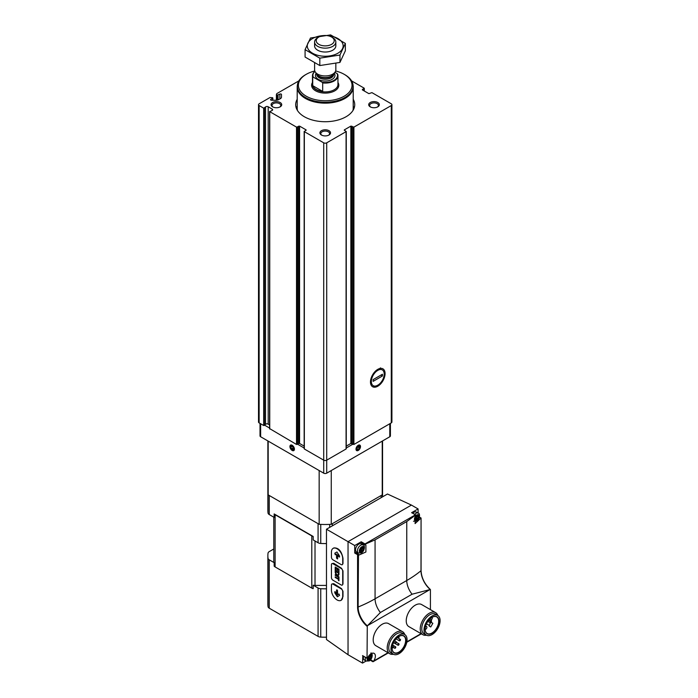 <?xml version="1.0" encoding="UTF-8"?>
<svg xmlns="http://www.w3.org/2000/svg" width="698" height="698" viewBox="0 0 698 698"><rect width="100%" height="100%" fill="white"/><g stroke="black" fill="none" stroke-linecap="round" stroke-linejoin="round"><path stroke-width="1.05" d="M272.648 100.242L272.648 97.737L270.021 97.519L259.132 103.81A2.12 1.23 0 0 0 258.513 104.674A2.12 1.23 0 0 0 259.132 105.546L263.696 108.181L265.51 106.986A1.701 0.977 0 0 1 268.189 106.777L272.159 109.08A1.701 0.977 0 0 1 272.656 109.769A1.701 0.977 0 0 1 271.81 110.616L269.742 111.663L296.519 127.123L299.573 126.111L306.099 129.889L304.345 131.652L323.715 142.828A2.12 1.23 0 0 0 326.716 142.828L346.077 131.652L344.323 129.889L350.858 126.111L353.912 127.123L391.29 105.546A2.12 1.23 0 0 0 391.91 104.674A2.12 1.23 0 0 0 391.29 103.81L371.929 92.633L368.876 93.645L362.349 89.876L364.094 88.114L351.565 80.872M377.775 386.23A10.33 5.968 -60 0 1 370.472 382.015A10.33 5.968 -60 0 1 377.775 369.364A10.33 5.968 -60 0 1 385.078 373.578A10.33 5.968 -60 0 1 377.775 386.23M346.26 446.109L350.858 443.457L353.912 444.469L391.29 422.883A2.12 1.23 0 0 0 391.91 422.02L391.91 104.674M304.345 448.465L304.345 448.989L323.715 460.165A2.12 1.23 0 0 0 326.716 460.165L346.077 448.989L346.077 448.465M298.857 80.872L276.783 93.619L276.382 94.535L277.158 95.137L279.854 94.099A0.96 0.55 0 0 1 281.486 94.492L281.486 97.101A3.822 2.207 0 0 1 280.369 98.662L278.746 99.596A3.822 2.207 0 0 1 276.05 100.242L271.531 100.242A0.96 0.55 0 0 1 270.85 99.299L272.648 98.261M269.742 428.659L296.519 444.469L298.596 443.5L298.596 126.163M258.513 104.674L258.513 422.02A2.12 1.23 0 0 0 259.132 422.883L263.696 425.518L265.51 424.323L265.51 106.986M298.596 443.5L299.573 443.457L304.162 446.109M265.51 424.323A1.701 0.977 0 0 1 268.189 424.122L269.611 424.942M353.214 99.282A29.525 17.04 180 0 1 354.732 104.674A29.525 17.04 180 0 1 325.216 121.722A29.525 17.04 180 0 1 295.69 104.674A29.525 17.04 180 0 1 297.208 99.282M377.775 102.51A5.314 3.062 180 0 1 377.775 106.846A5.314 3.062 180 0 1 370.263 106.846A5.314 3.062 180 0 1 370.263 102.51A5.314 3.062 180 0 1 377.775 102.51M280.16 102.51A5.314 3.062 180 0 1 280.16 106.846A5.314 3.062 180 0 1 272.648 106.846A5.314 3.062 180 0 1 272.648 102.51A5.314 3.062 180 0 1 280.16 102.51M328.967 130.692A5.314 3.062 180 0 1 328.967 135.019A5.314 3.062 180 0 1 321.455 135.019A5.314 3.062 180 0 1 321.455 130.692A5.314 3.062 180 0 1 328.967 130.692M321.813 135.211A4.389 2.53 180 0 1 320.827 133.606A4.389 2.53 180 0 1 323.532 131.268A4.389 2.53 180 0 1 328.313 131.817A4.389 2.53 180 0 1 329.604 133.606A4.389 2.53 180 0 1 328.61 135.211M273.005 107.03A4.389 2.53 180 0 1 272.019 105.424A4.389 2.53 180 0 1 274.724 103.086A4.389 2.53 180 0 1 279.505 103.636A4.389 2.53 180 0 1 280.797 105.424A4.389 2.53 180 0 1 279.802 107.03M370.621 107.03A4.389 2.53 180 0 1 369.635 105.424A4.389 2.53 180 0 1 372.339 103.086A4.389 2.53 180 0 1 377.121 103.636A4.389 2.53 180 0 1 378.412 105.424A4.389 2.53 180 0 1 377.417 107.03M353.214 106.218A29.525 17.04 180 0 1 354.113 108.146M296.31 108.146A29.525 17.04 180 0 1 297.208 106.218M334.918 72.304L337.134 73.587A12.32 7.111 180 0 1 322.118 82.251L313.289 77.155A12.32 7.111 180 0 1 314.964 71.423M313.289 77.155L312.721 77.173A12.747 7.355 180 0 1 312.468 75.716A12.747 7.355 180 0 1 314.938 71.371M337.134 73.587L337.701 74.258A12.747 7.355 180 0 1 337.954 75.716A12.747 7.355 180 0 1 322.685 82.931L322.118 82.251M322.685 82.931L322.685 91.429A12.747 7.355 0 0 1 312.721 85.671L322.685 91.429M312.721 77.173L312.721 85.671M332.719 37.683L331.567 37.02A8.987 5.191 180 0 1 331.567 44.358A8.987 5.191 180 0 1 318.855 44.358A8.987 5.191 180 0 1 318.855 37.02A8.987 5.191 180 0 1 331.567 37.02L332.719 37.683A10.618 6.134 180 0 1 335.834 42.02A10.618 6.134 180 0 1 325.216 48.153A10.618 6.134 180 0 1 314.597 42.02A10.618 6.134 180 0 1 317.703 37.683L318.855 37.02M335.834 63.457L335.834 69.817A10.618 6.134 180 0 1 334.909 72.322A10.618 6.134 180 0 1 325.216 75.951A10.618 6.134 180 0 1 315.522 72.322A10.618 6.134 180 0 1 314.597 69.817L314.597 63.09M335.633 70.995A26.812 15.478 180 0 1 344.175 74.311L344.175 74.311A26.812 15.478 180 0 1 344.175 96.202A26.812 15.478 180 0 1 306.256 96.202A26.812 15.478 180 0 1 306.256 74.311A26.812 15.478 180 0 1 314.789 70.995M344.925 74.738L344.175 74.311L344.925 74.738A27.876 16.098 180 0 1 353.092 86.124A27.876 16.098 180 0 1 325.216 102.213A27.876 16.098 180 0 1 297.339 86.124A27.876 16.098 180 0 1 305.506 74.738L306.256 74.311M353.092 86.124L353.092 86.988A27.876 16.098 180 0 1 325.216 103.086A27.876 16.098 180 0 1 297.339 86.988L297.339 86.124M353.04 85.191A27.999 16.167 180 0 1 353.214 86.988A27.999 16.167 180 0 1 325.216 103.156A27.999 16.167 180 0 1 297.208 86.988A27.999 16.167 180 0 1 297.383 85.191M345.344 43.407L345.344 50.814L339.952 62.436L319.815 65.551L305.078 57.044L305.078 49.637L319.815 58.152L339.952 55.037L345.344 43.407L330.608 34.9L310.47 38.015L305.078 49.637M319.815 65.551L319.815 58.152M339.952 62.436L339.952 55.037M315.138 43.957A10.618 6.134 0 0 0 317.703 50.23A10.618 6.134 0 0 0 332.719 50.23A10.618 6.134 0 0 0 335.293 43.957M323.82 35.563A17.947 10.365 0 0 0 312.521 38.565A17.947 10.365 0 0 0 315.836 54.723A17.947 10.365 0 0 0 342.282 49.087A17.947 10.365 0 0 0 326.612 35.563M375.018 371.58L376.981 370.891A9.1 5.252 120 0 0 371.345 381.509A9.1 5.252 120 0 0 376.981 385.628L373.351 386.718M373.116 381.352L373.116 379.616L382.434 374.241L382.434 375.978L373.116 381.352M376.981 385.628L378.569 384.711A9.1 5.252 120 0 0 384.205 374.084A9.1 5.252 120 0 0 378.569 369.966L376.981 370.891M380.454 367.872L378.569 369.966M381.047 375.044L382.434 375.978M292.174 450.454A3.185 1.841 60 0 1 289.923 446.554A3.185 1.841 60 0 1 292.174 445.254A3.185 1.841 60 0 1 294.425 449.154A3.185 1.841 60 0 1 292.174 450.454M264.638 425.195L269.611 428.066M297.671 444.268L304.162 448.011M260.014 423.389L260.014 435.892A2.12 1.23 0 0 0 260.633 436.756L323.715 473.174A2.12 1.23 0 0 0 326.716 473.174L389.789 436.756A2.12 1.23 0 0 0 390.409 435.892L390.409 423.389M355.997 449.154A3.185 1.841 -60 0 1 358.249 445.254A3.185 1.841 -60 0 1 360.508 446.554A3.185 1.841 -60 0 1 358.249 450.454A3.185 1.841 -60 0 1 355.997 449.154M346.26 448.011L352.752 444.268M319.161 470.548L319.161 524.303A57.341 33.103 0 0 0 331.262 524.303L382.234 494.873A57.341 33.103 0 0 0 382.556 491.383A57.341 33.103 0 0 0 382.382 488.801M268.189 441.119L268.189 494.873L319.161 524.303M331.262 470.548L331.262 524.303M382.234 441.119L382.234 494.873M268.041 488.801A57.341 33.103 0 0 0 267.866 491.383A57.341 33.103 0 0 0 268.189 494.873M293.474 448.605A1.841 1.064 60 0 1 292.828 449.529L293.474 448.605L292.828 446.929A1.841 1.064 60 0 1 293.474 448.605M291.52 448.779L292.828 449.529A1.841 1.064 60 0 1 291.52 448.779A1.841 1.064 60 0 1 290.874 447.104L291.52 448.779L293.265 447.776M291.52 446.179A1.841 1.064 60 0 1 292.828 446.929L291.52 446.179L290.874 447.104A1.841 1.064 60 0 1 291.52 446.179M292.174 449.922L292.174 449.922A2.539 1.466 60 0 1 290.385 446.825A2.539 1.466 60 0 1 292.174 445.786A2.539 1.466 60 0 1 293.963 448.893A2.539 1.466 60 0 1 292.174 449.922M292.087 446.406L290.874 447.104M358.249 446.354A1.841 1.064 -60 0 1 359.374 446.458L358.249 446.354L357.123 447.758A1.841 1.064 -60 0 1 358.249 446.354M359.374 447.959L359.374 446.458A1.841 1.064 -60 0 1 359.374 447.959A1.841 1.064 -60 0 1 358.249 449.355L359.374 447.959L357.638 446.947M357.123 449.259A1.841 1.064 -60 0 1 357.123 447.758L357.123 449.259L358.249 449.355A1.841 1.064 -60 0 1 357.123 449.259M360.046 446.825A2.539 1.466 -60 0 1 358.249 449.922A2.539 1.466 -60 0 1 356.46 448.893A2.539 1.466 -60 0 1 358.249 445.786A2.539 1.466 -60 0 1 360.046 446.825M357.044 448.657L358.249 449.355M364.984 544.763L361.014 542.486L361.224 541.77L354.724 545.531L326.481 529.224L326.481 639.534L348.04 654.733L362.532 663.1L366.118 661.032M326.481 529.224L387.469 494.01L411.419 505.082L348.04 541.665L348.04 654.733M341.243 600.21L342.988 596.52L342.988 591.319L341.566 588.676L333.74 583.659L331.882 584.008A2.12 1.23 -120 0 0 331.445 584.976L331.445 590.185A7.966 4.598 -120 0 0 334.918 598.195A7.966 4.598 -120 0 0 341.06 600.332A7.966 4.598 -120 0 0 342.709 596.685L342.709 591.485A2.12 1.23 -120 0 0 341.209 588.876L332.946 584.113A2.12 1.23 -120 0 0 331.882 584.008M342.413 584.976L342.988 583.947L342.988 570.947L341.566 568.294L333.74 563.277L331.882 563.635A2.12 1.23 -120 0 0 331.445 564.603L331.445 577.612A2.12 1.23 -120 0 0 332.946 580.213L341.209 584.976A2.12 1.23 -120 0 0 342.273 585.081A2.12 1.23 -120 0 0 342.709 584.113L342.709 571.104A2.12 1.23 -120 0 0 341.209 568.504L332.946 563.74A2.12 1.23 -120 0 0 331.882 563.635M342.413 564.595L342.988 563.574L342.988 558.374C341.592 551.106 338.556 547.633 333.88 547.93L333.094 548.384A7.966 4.598 -120 0 0 331.445 552.031L331.445 557.231A2.12 1.23 -120 0 0 332.946 559.831L341.209 564.603A2.12 1.23 -120 0 0 342.273 564.708A2.12 1.23 -120 0 0 342.709 563.74L342.709 558.531A7.966 4.598 -120 0 0 339.228 550.521A7.966 4.598 -120 0 0 333.094 548.384M418.093 513.082L418.093 508.938L411.593 512.69L415.755 514.967L406.76 521.554L406.76 580.518A127.429 73.569 0 0 0 420.999 570.728L420.999 570.441M418.093 508.938L411.419 505.082M430.413 609.624L430.413 589.67M362.829 655.762L362.532 663.1M362.532 655.588L367.035 658.188L367.288 625.766L430.16 589.461A16.935 9.781 60 0 1 420.999 570.728L421.069 518.021L415.074 523.596L415.755 515.552M354.724 545.531L354.724 553.034L357.577 554.683L357.577 606.998L358.118 607.024A127.429 73.569 0 0 0 375.07 598.805L406.76 580.518A15.016 8.673 60 0 0 412.082 594.216L429.636 589.662M426.452 635.18A12.747 7.355 -60 0 1 422.875 634.709L408.871 626.621A12.747 7.355 -60 0 1 408.871 611.91A12.747 7.355 -60 0 1 421.618 604.547L435.622 612.635A12.747 7.355 -60 0 1 437.812 615.496M393.41 654.253A12.747 7.355 -60 0 1 389.842 653.782L375.838 645.694A12.747 7.355 -60 0 1 375.829 630.983A12.747 7.355 -60 0 1 388.577 623.628L402.58 631.707A12.747 7.355 -60 0 1 404.779 634.569M367.035 658.188L367.593 658.057A5.95 3.438 120 0 1 374.137 653.398A5.95 3.438 120 0 1 373.674 661.006L372.793 661.512M406.76 521.554L375.07 539.851L365.071 544.222L365.071 544.815L364.984 543.943L415.345 514.862M367.288 625.766A16.935 9.781 60 0 1 358.118 607.024L358.475 554.378L357.577 554.683M365.071 544.815L365.9 545.121L365.892 552.005L359.182 554.962L358.475 554.378M367.811 625.356L380.393 612.504L412.082 594.216M398.951 636.419A9.58 5.532 -60 0 1 403.662 635.991A9.58 5.532 -60 0 1 405.128 643.669A9.58 5.532 -60 0 1 398.872 652.106A9.58 5.532 -60 0 1 394.082 652.578A9.58 5.532 -60 0 1 392.101 648.285M273.782 517.174L273.782 561.602A4.563 2.635 0 0 0 274.157 562.658L274.157 566.122A4.563 2.635 0 0 0 275.117 566.933L311.788 588.109A4.563 2.635 0 0 0 313.193 588.667L313.193 585.194A4.563 2.635 0 0 0 315.016 585.413L326.481 585.413M313.193 536.465L274.157 513.929A4.563 2.635 0 0 0 275.117 514.74L311.788 535.916A4.563 2.635 0 0 0 313.193 536.465L313.193 539.938L318.079 542.756A4.249 2.452 0 0 0 320.748 543.463A57.341 33.103 0 0 0 326.481 543.559M274.157 513.929L274.157 517.393L269.271 514.574L269.271 495.501L318.079 523.675L318.079 542.756M332.353 525.838L332.353 523.675L381.152 495.501L381.152 497.657M267.866 440.935L267.866 510.456A57.341 33.103 0 0 0 268.041 513.03A4.249 2.452 0 0 0 269.271 514.574M267.866 491.383A57.341 33.103 0 0 0 268.041 493.957L268.041 513.03M320.748 543.463L320.748 524.39A57.341 33.103 0 0 0 329.674 524.39L329.674 527.374M382.382 496.95L382.382 493.957A57.341 33.103 0 0 0 382.556 491.383L382.556 440.935M273.782 548.994L269.271 551.595A4.249 2.452 0 0 0 268.041 553.139A57.341 33.103 0 0 0 267.866 555.713A57.341 33.103 0 0 0 268.041 558.295A4.249 2.452 0 0 0 269.271 559.84L274.157 562.658M313.193 585.194L318.079 588.013A4.249 2.452 0 0 0 320.748 588.719A57.341 33.103 0 0 0 326.481 588.815M267.866 555.713L267.866 604.102A57.341 33.103 0 0 0 268.041 606.675A4.249 2.452 0 0 0 269.271 608.22L318.079 636.393A4.249 2.452 0 0 0 320.748 637.108A57.341 33.103 0 0 0 326.481 637.195M399.029 652.368A9.789 5.654 -60 0 1 392.101 648.372A9.789 5.654 -60 0 1 399.029 636.375A9.789 5.654 -60 0 1 405.948 640.371A9.789 5.654 -60 0 1 399.029 652.368M399.029 653.651A11.36 6.561 -60 0 1 393.34 654.209A11.36 6.561 -60 0 1 393.34 641.096A11.36 6.561 -60 0 1 404.709 634.534A11.36 6.561 -60 0 1 406.445 643.635A11.36 6.561 -60 0 1 399.029 653.651M393.34 654.209L391.089 652.909A11.36 6.561 -60 0 1 391.089 639.787A11.36 6.561 -60 0 1 402.449 633.234L404.709 634.534M389.842 653.782A12.747 7.355 -60 0 1 389.833 639.071A12.747 7.355 -60 0 1 402.58 631.707M431.992 617.346A9.58 5.532 -60 0 1 436.704 616.919A9.58 5.532 -60 0 1 438.17 624.588A9.58 5.532 -60 0 1 431.914 633.034A9.58 5.532 -60 0 1 427.124 633.505A9.58 5.532 -60 0 1 425.143 629.203M432.062 633.287A9.789 5.654 -60 0 1 425.143 629.291A9.789 5.654 -60 0 1 432.062 617.302A9.789 5.654 -60 0 1 438.99 621.299A9.789 5.654 -60 0 1 432.062 633.287M432.062 634.578A11.36 6.561 -60 0 1 426.382 635.136A11.36 6.561 -60 0 1 426.382 622.014A11.36 6.561 -60 0 1 437.742 615.453A11.36 6.561 -60 0 1 439.487 624.562A11.36 6.561 -60 0 1 432.062 634.578M426.382 635.136L424.131 633.836A11.36 6.561 -60 0 1 424.131 620.714A11.36 6.561 -60 0 1 435.491 614.153L437.742 615.453M422.875 634.709A12.747 7.355 -60 0 1 422.875 619.99A12.747 7.355 -60 0 1 435.622 612.635M430.631 621.508L429.235 626.115L430.727 626.979L432.847 623.297L431.46 622.494L431.416 619.815L430.631 621.508L428.624 620.348M430.631 622.974L427.857 621.368M429.235 626.115L430.727 626.979M392.101 648.233L392.669 647.901A1.274 0.733 120 0 0 393.506 646.776A1.274 0.733 120 0 0 393.306 645.755A1.274 0.733 120 0 0 392.669 645.816L392.372 645.99M395.749 643.172A0.846 0.489 120 0 0 396.176 641.75A0.846 0.489 120 0 0 395.749 643.172M398.087 636.995A0.846 0.489 120 0 0 398.462 638.016A0.846 0.489 120 0 0 398.75 636.541M399.884 640.79A0.846 0.489 120 0 0 400.303 639.359A0.846 0.489 120 0 0 399.457 640.834A0.846 0.489 120 0 0 399.884 640.79M398.462 645.214A0.846 0.489 120 0 0 398.89 643.783A0.846 0.489 120 0 0 398.035 645.249A0.846 0.489 120 0 0 398.462 645.214M395.173 648.233A0.846 0.489 120 0 0 395.6 646.802A0.846 0.489 120 0 0 395.173 648.233M425.143 629.36A1.597 0.916 120 0 0 425.78 629.221A1.597 0.916 120 0 0 426.818 627.816A1.597 0.916 120 0 0 426.574 626.542A1.597 0.916 120 0 0 425.414 626.909M431.32 619.763A1.597 0.916 120 0 0 432.123 617.268M356.669 553.322A5.95 3.438 120 0 0 358.353 553.017M363.03 544.929A5.95 3.438 120 0 0 362.445 543.314M358.371 554.317L355.238 552.493L354.724 553.034M358.397 553.043L356.512 551.961A4.677 2.696 -60 0 1 356.512 546.56A4.677 2.696 -60 0 1 361.189 543.864L363.065 544.946A4.677 2.696 -60 0 0 358.397 547.651A4.677 2.696 -60 0 0 358.397 553.043L361.477 552.886C365.019 550.757 365.063 544.78 363.065 544.946M412.771 513.231A4.677 2.696 -60 0 1 416.305 512.044L418.181 513.126A4.677 2.696 -60 0 0 414.647 514.313M365.455 657.429A4.677 2.696 -60 0 0 366.206 661.076L364.33 659.994A4.677 2.696 -60 0 1 363.579 656.338M361.852 551.725A2.548 1.475 -60 0 1 360.299 549.509A2.548 1.475 -60 0 1 363.414 547.703A2.548 1.475 -60 0 1 361.852 551.725M361.407 548.209A0.881 0.506 120 0 0 362.306 547.686L362.908 547.738A0.881 0.506 120 0 0 363.361 548.384L363.361 549.178A0.881 0.506 120 0 0 362.908 550.338L362.314 551.088A0.881 0.506 -60 0 1 362.306 551.088A0.881 0.506 -60 0 0 361.407 551.603L360.805 551.551A0.881 0.506 120 0 0 360.351 550.914L360.351 550.111A0.881 0.506 120 0 0 360.805 548.951L361.416 548.218M369.67 659.758A2.548 1.475 -60 0 1 368.108 657.542A2.548 1.475 -60 0 1 371.223 655.736A2.548 1.475 -60 0 1 369.67 659.758M369.216 656.242A0.881 0.506 120 0 0 370.115 655.719L370.717 655.771A0.881 0.506 120 0 0 371.17 656.417L371.17 657.211A0.881 0.506 120 0 0 370.717 658.38L370.123 659.121A0.881 0.506 -60 0 1 370.115 659.121A0.881 0.506 -60 0 0 369.216 659.645L368.614 659.593A0.881 0.506 120 0 0 368.16 658.947L368.16 658.153A0.881 0.506 120 0 0 368.614 656.984L369.225 656.251M416.968 519.905A2.548 1.475 -60 0 1 415.415 517.689A2.548 1.475 -60 0 1 418.53 515.883A2.548 1.475 -60 0 1 416.968 519.905M416.523 516.389A0.881 0.506 120 0 0 417.421 515.866L418.023 515.918A0.881 0.506 120 0 0 418.468 516.564L418.468 517.358A0.881 0.506 120 0 0 418.023 518.518L417.421 519.268A0.881 0.506 -60 0 1 417.421 519.268A0.881 0.506 -60 0 0 416.523 519.783L415.921 519.731A0.881 0.506 120 0 0 415.467 519.094L415.467 518.291A0.881 0.506 120 0 0 415.921 517.131L416.531 516.398M360.822 550.233L361.407 549.474A0.881 0.506 120 0 1 361.852 548.314L362.079 548M362.279 551.071L360.805 550.216A0.881 0.506 120 0 0 360.133 550.425M367.942 658.467A0.881 0.506 120 0 1 368.614 658.258L369.216 657.507A0.881 0.506 120 0 1 369.661 656.347L369.888 656.033M415.249 518.605A0.881 0.506 120 0 1 415.912 518.387A0.881 0.506 120 0 0 415.912 518.387L416.523 517.654A0.881 0.506 120 0 1 416.968 516.494L417.195 516.18M339.446 555.852L336.925 551.97L334.822 553.182L335.241 554.788L336.532 554.046L336.532 558.086L337.431 558.958L337.736 554.736L339.027 556.969L339.533 557.021L339.446 555.852M336.925 551.97L334.822 553.182L335.616 554.57M338.958 574.314L338.958 572.84L335.197 570.676L335.197 572.151A2.661 1.536 -120 0 0 336.436 574.707A2.661 1.536 -120 0 0 338.408 575.344A2.661 1.536 -120 0 0 338.958 574.314M338.958 572.316L338.958 569.202L335.197 567.029L335.197 570.153L335.686 570.432L335.686 567.875L336.89 568.573L336.89 570.868L337.378 571.147L337.378 568.853L338.469 569.481L338.958 572.316M338.958 577.865L338.425 577.569L338.425 578.738L335.197 576.871L335.197 577.482L338.425 579.34L338.958 580.815L338.958 577.865M338.958 576.871L335.197 574.707L335.197 575.309L338.958 577.482L338.958 576.871M337.431 590.168L336.532 589.993L336.532 594.042L334.735 591.764L334.822 592.925L337.343 596.807L339.533 595.403L339.027 593.989L337.736 594.74L337.431 590.168M339.027 593.989L338.111 594.522M337.736 558.697L336.907 557.876L336.532 554.046M339.533 556.925L337.736 554.736M336.907 589.871L336.532 594.042M335.11 591.642L337.719 596.598M335.572 575.091L338.958 577.045M338.8 577.778L338.425 578.738M335.572 577.263L338.425 579.34M338.8 579.131L338.425 580.518M335.572 567.247L335.197 570.153M336.89 568.573L335.686 567.875M337.265 568.355L336.89 570.868M338.469 569.481L337.378 568.853M338.844 569.263L338.469 572.037M335.572 570.885L335.197 572.151M338.425 573.145L335.729 571.583L335.729 572.447A1.92 1.108 -120 0 0 336.628 574.28A1.92 1.108 -120 0 0 338.041 574.733A1.92 1.108 -120 0 0 338.425 574.009L338.8 572.927L335.729 571.583M338.207 574.594A1.92 1.108 -120 0 0 338.417 574.515A1.92 1.108 -120 0 0 338.8 573.791L338.425 574.009M338.8 573.791L338.8 572.927M335.572 571.932A2.661 1.536 -120 0 0 335.869 573.075M336.541 574.201A2.661 1.536 -120 0 0 338.582 575.213M391.29 422.883L391.29 105.546M353.912 444.469L353.912 127.123M346.077 448.989L346.077 131.652M326.716 473.174L326.716 142.828M323.715 473.174L323.715 142.828M304.345 448.989L304.345 131.652M296.519 444.469L296.519 127.123M269.742 429.008L269.742 111.663M263.696 425.518L263.696 108.181M259.132 422.883L259.132 105.546M264.368 425.466L264.368 108.129M268.189 424.122L268.189 106.777M272.159 110.467L272.159 109.08M297.488 444.417L297.488 127.08M299.573 443.457L299.573 126.111M306.099 130.404L306.099 129.889M344.323 130.404L344.323 129.889M350.858 443.457L350.858 126.111M351.827 443.5L351.827 126.163M352.935 444.417L352.935 127.08M362.428 89.92L362.428 89.309M364.016 90.836L364.016 88.672M270.85 100.084L270.85 99.299M279.854 98.959L279.854 94.099M278.057 99.91L278.057 95.137M277.158 100.146L277.158 95.137M276.565 100.224L276.565 94.797M276.399 100.233L276.399 94.631M334.229 73.203A9.772 5.636 180 0 1 325.216 81.012A9.772 5.636 180 0 1 316.194 73.203M337.954 75.716L337.954 84.563A12.747 7.355 180 0 1 325.216 91.918A12.747 7.355 180 0 1 312.468 84.563L312.468 75.716M334.909 72.322L333.121 74.625A8.664 4.999 180 0 1 325.216 77.583A8.664 4.999 180 0 1 317.302 74.625L315.522 72.322M333.531 74.101A8.498 4.903 180 0 1 325.216 78.01A8.498 4.903 180 0 1 316.892 74.101M333.705 73.875L333.705 74.328A8.498 4.903 180 0 1 325.216 79.232A8.498 4.903 180 0 1 316.718 74.328L316.718 73.875M337.954 82.521A13.594 7.844 180 0 1 325.216 93.104A13.594 7.844 180 0 1 312.468 82.521M353.214 86.988L353.214 108.234A27.999 16.167 180 0 1 352.926 110.546M297.496 110.546A27.999 16.167 180 0 1 297.208 108.234L297.208 86.988M353.214 107.309A28.086 16.211 180 0 1 353.144 110.188M297.278 110.188A28.086 16.211 180 0 1 297.208 107.309M353.214 107.091A28.164 16.263 180 0 1 353.371 108.818L353.371 108.818A28.164 16.263 180 0 1 353.31 109.9M297.112 109.9A28.164 16.263 180 0 1 297.051 108.818L297.051 108.818A28.164 16.263 180 0 1 297.208 107.091M260.633 436.756L260.633 423.747M389.789 436.756L389.789 423.747M361.224 541.77L364.984 543.943M430.169 589.461A17.354 10.025 60 0 1 421.252 573.73M367.035 626.263A17.354 10.025 60 0 1 357.577 606.998M373.674 661.006L388.009 652.726M406.873 641.837L421.051 633.653M375.07 539.851L375.07 598.805A15.016 8.673 60 0 0 380.393 612.504M275.117 514.74L275.117 566.933M315.016 540.985L315.016 585.413M311.788 535.916L311.788 588.109M269.271 559.84L269.271 608.22M318.079 588.013L318.079 636.393M268.041 558.295L268.041 606.675M320.748 588.719L320.748 637.108M430.526 620.862L428.956 619.955M429.235 625.382L426.478 623.794M419.289 517.593L420.737 518.431M370.621 659.802L373.36 661.381M361.765 552.397A3.429 1.981 -60 0 1 359.662 549.405A3.429 1.981 -60 0 1 363.867 546.979A3.429 1.981 -60 0 1 361.765 552.397M369.87 654.68A3.429 1.981 -60 0 1 371.999 656.399A3.429 1.981 -60 0 1 369.574 660.43A3.429 1.981 -60 0 1 367.209 658.406M416.881 520.577A3.429 1.981 -60 0 1 414.778 517.584A3.429 1.981 -60 0 1 418.983 515.159A3.429 1.981 -60 0 1 416.881 520.577M362.463 547.485L362.908 547.738M361.852 548.314L363.361 549.178M361.407 549.474L362.908 550.338M360.831 551.28L361.407 551.603M370.272 655.518L370.717 655.771M369.661 656.347L371.17 657.211M369.216 657.507L370.717 658.38M368.614 658.258L370.088 659.104M368.64 659.313L369.216 659.645M417.579 515.665L418.023 515.918M416.968 516.494L418.468 517.358M416.523 517.654L418.023 518.518M415.921 518.396L417.395 519.251L415.912 518.387M415.947 519.452L416.523 519.783M333.74 563.277L332.946 563.74M333.74 583.659L332.946 584.113M269.611 428.834L269.611 111.488M304.162 448.727L304.162 131.39M346.26 448.727L346.26 131.39M364.286 90.993L364.286 88.367M272.839 100.242L272.839 97.999M276.382 100.233L276.382 94.535M314.597 42.02L314.597 45.894M335.834 42.02L335.834 45.894M353.214 107.038L353.371 109.787M297.208 107.038L297.051 109.787M373.029 661.73L388.324 652.909M406.794 642.239L421.356 633.828M419.437 517.078L421.069 518.021L421.069 570.58C421.461 577.77 424.55 584.069 430.343 589.487M382.556 496.845L382.556 491.383M431.416 619.815L429.907 618.943M393.306 645.755L392.538 645.31M396.176 641.75L394.571 640.816M395.33 643.216L393.724 642.291M398.035 638.051L397.302 637.632M400.303 639.359L398.069 638.068M399.457 640.834L396.054 638.871M398.89 643.783L396.333 642.308M398.035 645.249L393.541 642.657M395.6 646.802L392.608 645.074M394.754 648.268L393.21 647.386M426.574 626.542L425.649 626.001M361.014 542.486L365.01 544.798M355.238 552.493L358.423 554.334M411.803 512.672L415.807 514.984M370.245 660.186L372.933 661.739M362.62 655.788L367.122 658.389M366.206 661.076L369.286 660.919C372.828 658.799 372.872 652.813 370.874 652.988M413.504 521.223L416.584 521.066C420.135 518.937 420.179 512.96 418.181 513.126M362.192 547.86L363.065 548.358M360.796 550.207L362.297 551.08M360.089 550.609L360.648 550.931M370.001 655.893L370.874 656.399M368.605 658.249L370.106 659.113M367.898 658.642L368.457 658.964M417.308 516.04L418.181 516.537M415.205 518.788L415.764 519.111"/></g></svg>
